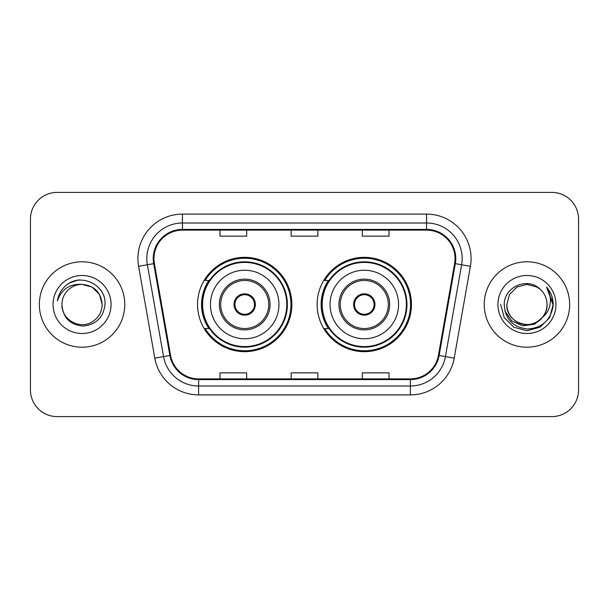 <?xml version="1.0" encoding="UTF-8"?>
<svg xmlns="http://www.w3.org/2000/svg" width="609" height="609" viewBox="0 0 609 609"><rect width="100%" height="100%" fill="white"/><g stroke="black" fill="none" stroke-linecap="round" stroke-linejoin="round"><path stroke-width="0.91" d="M317.137 304.5A47.159 47.159 0 0 0 364.296 351.659A47.159 47.159 0 0 0 411.448 304.5A47.159 47.159 0 0 0 364.296 257.341A47.159 47.159 0 0 0 317.137 304.5M197.552 304.5A47.159 47.159 0 0 0 244.704 351.659A47.159 47.159 0 0 0 291.863 304.5A47.159 47.159 0 0 0 244.704 257.341A47.159 47.159 0 0 0 197.552 304.5M208.857 328.525A43.155 43.155 0 0 1 208.857 280.475M328.441 328.525A43.155 43.155 0 0 1 328.441 280.475M30.45 219.08L30.45 389.92A26.689 26.689 0 0 0 57.139 416.609L551.861 416.609A26.689 26.689 0 0 0 578.55 389.92L578.55 219.08A26.689 26.689 0 0 0 551.861 192.391L57.139 192.391A26.689 26.689 0 0 0 30.45 219.08L30.45 389.92M39.349 304.5A42.706 42.706 0 0 0 82.055 347.206A42.706 42.706 0 0 0 124.769 304.5A42.706 42.706 0 0 0 82.055 261.794A42.706 42.706 0 0 0 39.349 304.5A42.706 42.706 0 0 0 82.055 347.206A42.706 42.706 0 0 0 124.769 304.5A42.706 42.706 0 0 0 82.055 261.794A42.706 42.706 0 0 0 39.349 304.5M484.231 304.5A42.706 42.706 0 0 0 526.945 347.206A42.706 42.706 0 0 0 569.651 304.5A42.706 42.706 0 0 0 526.945 261.794A42.706 42.706 0 0 0 484.231 304.5A42.706 42.706 0 0 0 526.945 347.206A42.706 42.706 0 0 0 569.651 304.5A42.706 42.706 0 0 0 526.945 261.794A42.706 42.706 0 0 0 484.231 304.5M153.948 258.589A28.471 28.471 0 0 1 182.426 230.118L426.574 230.118A28.471 28.471 0 0 1 454.619 263.53L438.427 355.359A28.471 28.471 0 0 1 410.382 378.882L198.618 378.882A28.471 28.471 0 0 1 170.573 355.359L154.382 263.53A28.471 28.471 0 0 1 153.948 258.589M153.24 258.589A29.186 29.186 0 0 0 153.681 263.659L169.873 355.481A29.186 29.186 0 0 0 198.618 379.597L410.382 379.597A29.186 29.186 0 0 0 439.127 355.481L455.319 263.659A29.186 29.186 0 0 0 426.574 229.403L182.426 229.403A29.186 29.186 0 0 0 153.24 258.589M138.608 266.316A44.487 44.487 0 0 1 182.426 214.102L426.574 214.102A44.487 44.487 0 0 1 470.392 266.316L454.2 358.138A44.487 44.487 0 0 1 410.382 394.898L198.618 394.898A44.487 44.487 0 0 1 154.8 358.138L138.608 266.316L147.37 264.77A35.588 35.588 0 0 1 182.426 223.001L426.574 223.001A35.588 35.588 0 0 1 461.63 264.77L445.438 356.592A35.588 35.588 0 0 1 410.382 385.999L198.618 385.999A35.588 35.588 0 0 1 163.562 356.592L147.37 264.77A35.588 35.588 0 0 1 146.83 258.589M551.861 192.391L57.139 192.391M57.139 416.609L551.861 416.609M578.55 389.92L578.55 219.08M291.155 230.118L291.155 236.14L317.845 236.14L317.845 230.118M219.971 230.118L219.971 236.14L246.668 236.14L246.668 230.118M362.332 230.118L362.332 236.14L389.029 236.14L389.029 230.118M317.845 378.882L317.845 372.86L291.155 372.86L291.155 378.882M246.668 378.882L246.668 372.86L219.971 372.86L219.971 378.882M389.029 378.882L389.029 372.86L362.332 372.86L362.332 378.882M102.167 304.5C101.901 312.082 98.544 317.89 92.111 321.917C79.573 329.949 61.258 319.375 61.943 304.5C62.872 317.708 69.951 324.886 83.174 326.043C96.138 324.635 103.416 317.456 104.992 304.5C106.552 285.263 81.56 272.794 66.769 284.806C61.532 288.993 58.403 294.383 57.375 300.975C61.517 289.176 69.746 283.649 82.055 284.388L92.111 287.083L99.473 294.444L102.167 304.5C101.901 312.082 98.544 317.89 92.111 321.917C79.573 329.949 61.258 319.375 61.943 304.5C61.258 319.375 79.573 329.949 92.111 321.917C98.544 317.89 101.901 312.082 102.167 304.5C101.901 312.082 98.544 317.89 92.111 321.917C79.573 329.949 61.258 319.375 61.943 304.5C61.258 319.375 79.573 329.949 92.111 321.917C98.544 317.89 101.901 312.082 102.167 304.5L99.473 294.444L92.111 287.083L82.055 284.388L92.111 287.083L99.473 294.444L102.167 304.5C100.98 292.282 94.273 285.575 82.055 284.388A20.112 20.112 0 0 0 61.943 304.5M53.044 304.5A29.011 29.011 0 0 0 82.055 333.511A29.011 29.011 0 0 0 111.066 304.5A29.011 29.011 0 0 0 82.055 275.489A29.011 29.011 0 0 0 53.044 304.5M66.754 284.814L69.593 282.911L78.881 279.775M210.448 304.5A34.256 34.256 0 0 1 244.704 270.244A34.256 34.256 0 0 1 278.96 304.5A34.256 34.256 0 0 1 244.704 338.756A34.256 34.256 0 0 1 210.448 304.5A34.256 34.256 0 0 0 244.704 338.756A34.256 34.256 0 0 0 278.96 304.5M220.686 304.5A24.025 24.025 0 0 0 244.704 328.525A24.025 24.025 0 0 0 268.729 304.5A24.025 24.025 0 0 0 244.704 280.475A24.025 24.025 0 0 0 220.686 304.5M209.397 280.475A42.706 42.706 0 0 0 209.397 328.525M286.793 304.5A42.09 42.09 0 0 0 244.704 262.41A42.09 42.09 0 0 0 202.622 304.5A42.09 42.09 0 0 0 244.704 346.59A42.09 42.09 0 0 0 286.793 304.5M234.031 304.5A10.68 10.68 0 0 0 244.704 315.18A10.68 10.68 0 0 0 255.384 304.5A10.68 10.68 0 0 0 244.704 293.82A10.68 10.68 0 0 0 234.031 304.5M290.973 304.5A46.269 46.269 0 0 1 205.164 328.525L209.45 328.525A42.66 42.66 0 0 0 287.372 304.599A42.66 42.66 0 0 0 209.45 280.475L205.164 280.475A46.269 46.269 0 0 1 290.973 304.5M234.366 301.828L234.731 301.828A10.323 10.323 0 0 1 254.684 301.828L254.12 301.828A9.79 9.79 0 0 1 244.704 314.29A9.79 9.79 0 0 1 235.287 301.828A9.79 9.79 0 0 1 254.12 301.828L255.049 301.828M234.731 301.828L235.287 301.828L234.731 301.828M255.049 307.172L254.684 307.172A10.323 10.323 0 0 1 234.731 307.172L234.366 307.172M254.684 307.172L254.12 307.172L254.684 307.172M547.057 304.5C547.742 319.375 529.427 329.949 516.889 321.917C510.456 317.89 507.099 312.082 506.833 304.5L509.527 294.444L516.889 287.083L526.945 284.388L537.001 287.083L540.122 289.305C527.775 276.364 504.008 287.022 504.237 304.5C505.143 319.185 512.923 327.36 527.592 329.02C542.033 327.977 550.544 320.304 553.132 306.007L553.178 304.5C553.101 297.9 550.901 292.107 546.585 287.121C549.874 292.503 551.023 298.296 550.056 304.5C549.12 309.775 546.555 314.084 542.36 317.426A20.112 20.112 0 0 0 547.057 304.5C546.783 312.082 543.434 317.89 537.001 321.917C524.463 329.949 506.14 319.375 506.833 304.5L509.527 294.444L516.889 287.083L526.945 284.388L537.001 287.083L540.122 289.305A20.112 20.112 0 0 1 547.057 304.5C547.742 319.375 529.427 329.949 516.889 321.917C510.456 317.89 507.099 312.082 506.833 304.5C505.782 322.625 531.68 331.852 542.36 317.426M543.639 316.345L534.557 324.201L522.659 325.861L511.705 320.905L504.861 311.024M497.934 304.5A29.011 29.011 0 0 0 526.945 333.511A29.011 29.011 0 0 0 555.956 304.5A29.011 29.011 0 0 0 526.945 275.489A29.011 29.011 0 0 0 497.934 304.5M546.585 287.121L553.162 305.261L551.944 296.553L553.162 305.261L551.944 296.553L553.162 305.261L546.783 287.341L553.162 305.261L546.783 287.341L553.178 304.5L549.661 317.616L540.061 327.216L526.945 330.733L513.829 327.216L504.229 317.616L500.712 304.5M546.783 287.341L553.162 305.276M330.04 304.5A34.256 34.256 0 0 1 364.296 270.244A34.256 34.256 0 0 1 398.552 304.5A34.256 34.256 0 0 1 364.296 338.756A34.256 34.256 0 0 1 330.04 304.5A34.256 34.256 0 0 0 364.296 338.756A34.256 34.256 0 0 0 398.552 304.5M340.271 304.5A24.025 24.025 0 0 0 364.296 328.525A24.025 24.025 0 0 0 388.314 304.5A24.025 24.025 0 0 0 364.296 280.475A24.025 24.025 0 0 0 340.271 304.5M328.982 280.475A42.706 42.706 0 0 0 328.982 328.525M406.378 304.5A42.09 42.09 0 0 0 364.296 262.41A42.09 42.09 0 0 0 322.207 304.5A42.09 42.09 0 0 0 364.296 346.59A42.09 42.09 0 0 0 406.378 304.5M353.616 304.5A10.68 10.68 0 0 0 364.296 315.18A10.68 10.68 0 0 0 374.969 304.5A10.68 10.68 0 0 0 364.296 293.82A10.68 10.68 0 0 0 353.616 304.5M410.557 304.5A46.269 46.269 0 0 1 324.749 328.525L329.035 328.525A42.66 42.66 0 0 0 406.957 304.599A42.66 42.66 0 0 0 329.035 280.475L324.749 280.475A46.269 46.269 0 0 1 410.557 304.5M353.951 301.828L354.316 301.828A10.323 10.323 0 0 1 374.269 301.828L373.713 301.828A9.79 9.79 0 0 1 364.296 314.29A9.79 9.79 0 0 1 354.88 301.828A9.79 9.79 0 0 1 373.713 301.828L374.634 301.828M354.316 301.828L354.88 301.828L354.316 301.828M374.634 307.172L374.269 307.172A10.323 10.323 0 0 1 354.316 307.172L353.951 307.172M374.269 307.172L373.713 307.172L374.269 307.172M426.574 214.102L426.574 229.403M147.37 264.77L153.681 263.659M198.618 394.898L198.618 379.597M410.382 379.597L410.382 394.898M439.127 355.481L454.2 358.138M154.8 358.138L169.873 355.481M455.319 263.659L470.392 266.316M182.426 214.102L182.426 229.403M270.069 304.5A25.357 25.357 0 0 0 244.704 279.143A25.357 25.357 0 0 0 219.347 304.5A25.357 25.357 0 0 0 244.704 329.857A25.357 25.357 0 0 0 270.069 304.5M389.653 304.5A25.357 25.357 0 0 0 364.296 279.143A25.357 25.357 0 0 0 338.931 304.5A25.357 25.357 0 0 0 364.296 329.857A25.357 25.357 0 0 0 389.653 304.5"/></g></svg>
